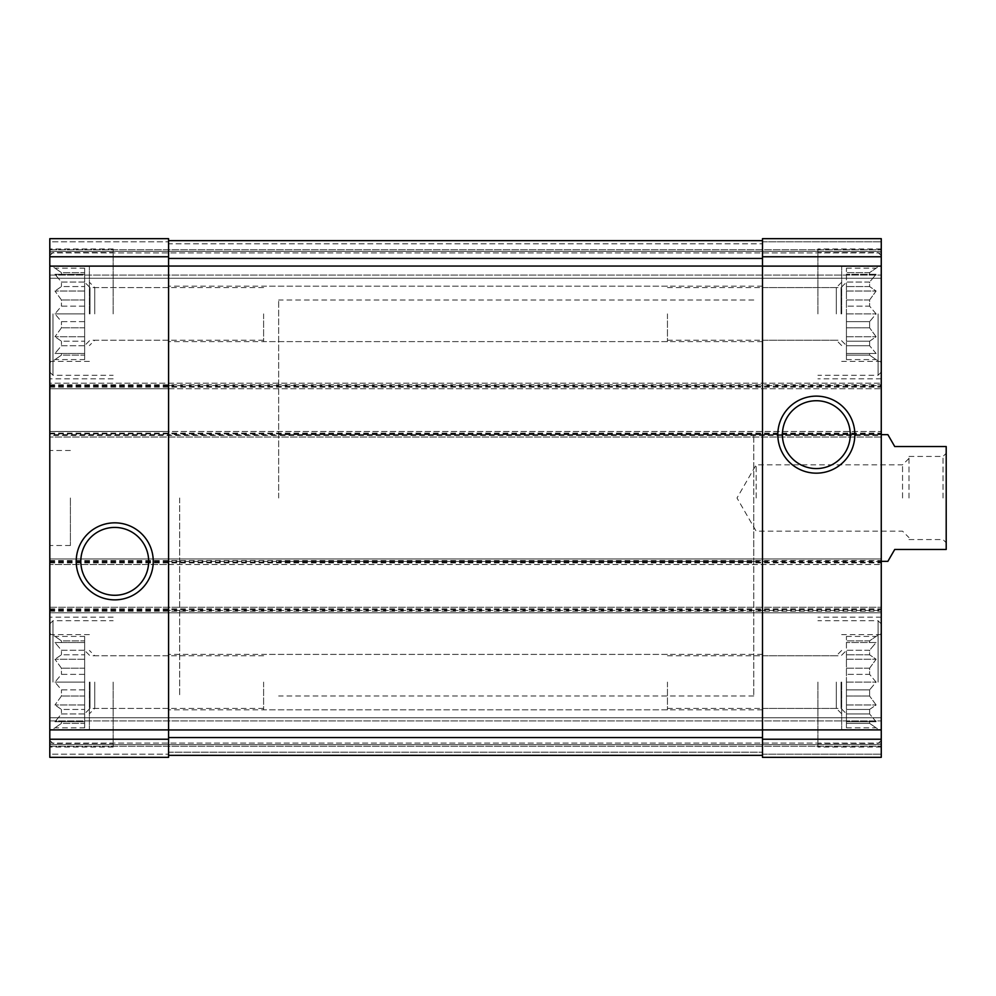 <?xml version="1.0" encoding="UTF-8"?>
<svg xmlns="http://www.w3.org/2000/svg" width="996" height="996" viewBox="0 0 996 996"><rect width="100%" height="100%" fill="white"/><g stroke="black" fill="none" stroke-linecap="round" stroke-linejoin="round"><path stroke-width="0.75" stroke-dasharray="4.98 3.74" d="M84.648 327.809L61.453 327.809L61.453 321.633L61.453 327.809L54.967 336.748L61.453 327.809L84.648 327.809L84.648 321.633L61.453 321.633L54.967 313.889L61.453 321.633L84.648 321.633L84.648 336.748L84.648 327.809M84.648 299.97L61.453 299.97L61.453 306.146L61.453 299.97L54.967 291.031L61.453 299.97L84.648 299.97L84.648 306.146L61.453 306.146L54.967 313.889L61.453 306.146L84.648 306.146L84.648 291.031L84.648 299.97M84.648 282.042L61.453 282.042L61.453 286.562L61.453 282.042L54.967 274.298L61.453 282.042L84.648 282.042L84.648 286.562L61.453 286.562L54.967 291.031L61.453 286.562L84.648 286.562L84.648 274.298L61.453 274.298L61.453 272.643L61.453 274.298L54.967 274.298L84.648 274.298L84.648 272.643L61.453 272.643L54.967 268.173L61.453 272.643L84.648 272.643L84.648 282.042M84.648 345.737L61.453 345.737L61.453 341.217L61.453 345.737L54.967 353.48L61.453 345.737L84.648 345.737L84.648 341.217L61.453 341.217L54.967 336.748L61.453 341.217L84.648 341.217L84.648 353.48L61.453 353.48L61.453 355.136L61.453 353.48L54.967 353.48L84.648 353.48L84.648 355.136L61.453 355.136L54.967 359.606L61.453 355.136L84.648 355.136L84.648 345.737M49.8 313.889L49.8 248.95L49.8 313.889M84.648 696.03L61.453 696.03L61.453 689.855L61.453 696.03L54.967 704.969L61.453 696.03L84.648 696.03L84.648 689.855L61.453 689.855L54.967 682.111L61.453 689.855L84.648 689.855L84.648 704.969L84.648 696.03M84.648 668.192L61.453 668.192L61.453 674.367L61.453 668.192L54.967 659.252L61.453 668.192L84.648 668.192L84.648 674.367L61.453 674.367L54.967 682.111L61.453 674.367L84.648 674.367L84.648 659.252L84.648 668.192M84.648 650.264L61.453 650.264L61.453 654.783L61.453 650.264L54.967 642.52L61.453 650.264L84.648 650.264L84.648 654.783L61.453 654.783L54.967 659.252L61.453 654.783L84.648 654.783L84.648 642.52L61.453 642.52L61.453 640.864L61.453 642.52L54.967 642.52L84.648 642.52L84.648 640.864L61.453 640.864L54.967 636.394L61.453 640.864L84.648 640.864L84.648 650.264M84.648 713.958L61.453 713.958L61.453 709.438L61.453 713.958L54.967 721.702L61.453 713.958L84.648 713.958L84.648 709.438L61.453 709.438L54.967 704.969L61.453 709.438L84.648 709.438L84.648 721.702L61.453 721.702L61.453 723.357L61.453 721.702L54.967 721.702L84.648 721.702L84.648 723.357L61.453 723.357L54.967 727.827L61.453 723.357L84.648 723.357L84.648 713.958M49.8 682.111L49.8 747.05L49.8 682.111M869.608 689.855L869.608 696.03L846.426 696.03L846.426 689.855L846.426 704.969L846.426 696.03L869.608 696.03L869.608 689.855L846.426 689.855L846.426 682.111L846.426 713.783L846.426 650.438L846.426 689.855L869.608 689.855L876.107 682.111L869.608 674.367L846.426 674.367L869.608 674.367L869.608 668.192L846.426 668.192L846.426 650.264L846.426 668.192L869.608 668.192L869.608 674.367L876.107 682.111L869.608 689.855M869.608 650.264L846.426 650.264L846.426 640.864L846.426 650.264L869.608 650.264L869.608 654.783L846.426 654.783L869.608 654.783L869.608 650.264L876.107 642.52L846.426 642.52L876.107 642.52L869.608 650.264M869.608 640.864L846.426 640.864L846.426 636.394L846.426 640.864L869.608 640.864L869.608 642.52L846.426 642.52L876.107 642.52L869.608 642.52L869.608 640.864L876.107 636.394L869.608 640.864M846.426 713.958L846.426 723.357L846.426 713.958L869.608 713.958L869.608 709.438L846.426 709.438L846.426 704.969L846.426 709.438L869.608 709.438L869.608 713.958L846.426 713.958M869.608 721.702L846.426 721.702L876.107 721.702L869.608 713.958L876.107 721.702L869.608 721.702L869.608 723.357L846.426 723.357L846.426 727.827L846.426 723.357L869.608 723.357L869.608 721.702L876.107 721.702L846.426 721.702L869.608 721.702M869.608 321.633L869.608 327.809L846.426 327.809L846.426 321.633L846.426 336.748L846.426 327.809L869.608 327.809L869.608 321.633L846.426 321.633L846.426 313.889L846.426 345.562L846.426 282.217L846.426 321.633L869.608 321.633L876.107 313.889L869.608 306.146L846.426 306.146L869.608 306.146L869.608 299.97L846.426 299.97L846.426 282.042L846.426 299.97L869.608 299.97L869.608 306.146L876.107 313.889L869.608 321.633M869.608 282.042L846.426 282.042L846.426 272.643L846.426 282.042L869.608 282.042L869.608 286.562L846.426 286.562L869.608 286.562L869.608 282.042L876.107 274.298L846.426 274.298L876.107 274.298L869.608 282.042M869.608 272.643L846.426 272.643L846.426 268.173L846.426 272.643L869.608 272.643L869.608 274.298L846.426 274.298L876.107 274.298L869.608 274.298L869.608 272.643L876.107 268.173L869.608 272.643M846.426 345.737L846.426 355.136L846.426 345.737L869.608 345.737L869.608 341.217L846.426 341.217L846.426 336.748L846.426 341.217L869.608 341.217L869.608 345.737L846.426 345.737M869.608 353.48L846.426 353.48L876.107 353.48L869.608 345.737L876.107 353.48L869.608 353.48L869.608 355.136L846.426 355.136L846.426 359.606L846.426 355.136L869.608 355.136L869.608 353.48L876.107 353.48L846.426 353.48L869.608 353.48M94.745 313.889L94.745 287.57L94.745 313.889M168.585 313.889L168.585 341.603L168.585 313.889M762.488 682.111L762.488 709.824L762.488 682.111M836.316 682.111L836.316 708.43L836.316 682.111M90.001 682.111L90.001 708.43L90.001 682.111M263.604 682.111L263.604 709.824L263.604 682.111M94.745 682.111L94.745 708.43L94.745 682.111M168.585 682.111L168.585 709.824L168.585 682.111M762.488 313.889L762.488 341.603L762.488 313.889M836.316 313.889L836.316 287.57L836.316 313.889M90.001 313.889L90.001 287.57L90.001 313.889M263.604 313.889L263.604 341.603L263.604 313.889M49.8 739.231L168.585 739.231L168.585 757.333L168.585 754.171L168.585 757.333L49.8 757.333L168.585 757.333L168.585 754.171L168.585 757.333L49.8 757.333L168.585 757.333L49.8 757.333L49.8 607.274L49.8 612.826L881.261 612.826L49.8 612.826L49.8 558.98L881.261 558.98L49.8 558.98L49.8 564.52L49.8 434.654L168.585 434.654L168.585 561.346L168.585 431.48L881.261 431.48L881.261 437.02L49.8 437.02L49.8 435.439L881.261 435.439M49.8 434.654L49.8 431.48L168.585 431.48L168.585 434.654L762.488 434.654L762.488 561.346L762.488 431.48L762.488 434.654L881.261 434.654L881.261 431.48L49.8 431.48L49.8 435.439M49.8 433.858L881.261 433.858L881.261 437.02L49.8 437.02L49.8 383.174L881.261 383.174L49.8 383.174L49.8 388.726L168.585 388.726L168.585 266.057L168.585 739.231M49.8 384.767L881.261 384.767L881.261 388.726L49.8 388.726L49.8 238.667L168.585 238.667L168.585 385.552L762.488 385.552L762.488 266.057L762.488 729.943L762.488 610.448L762.488 729.894L881.261 729.894L881.261 434.654L881.261 561.346L881.261 434.654L753.773 434.654L753.773 561.346L753.773 434.654M49.8 238.667L168.585 238.667L49.8 238.667L49.8 241.829L49.8 238.667L168.585 238.667L49.8 238.667L49.8 241.829L49.8 238.667M49.8 607.274L881.261 607.274L49.8 607.274M49.8 610.448L168.585 610.448L168.585 607.274L168.585 610.448L762.488 610.448L762.488 607.274L762.488 610.448L881.261 610.448M49.8 561.346L168.585 561.346L168.585 564.52L881.261 564.52L49.8 564.52L168.585 564.52L168.585 561.346L753.773 561.346M881.261 433.858L881.261 384.767M49.8 385.552L168.585 385.552L168.585 388.726L881.261 388.726L881.261 238.667L881.261 278.258L881.261 238.667L762.488 238.667L881.261 238.667L762.488 238.667L762.488 243.808L762.488 238.667L881.261 238.667L762.488 238.667L762.488 256.769L881.261 256.769M762.488 256.769L762.488 388.726L762.488 385.552L881.261 385.552M168.585 243.808L168.585 240.646L762.488 240.646L762.488 266.057L762.488 240.646L762.488 243.808L762.488 240.646L762.488 243.808L762.488 240.646L168.585 240.646L168.585 266.057L168.585 240.646L762.488 240.646L168.585 240.646L168.585 243.808L168.585 240.646L168.585 243.808L762.488 243.808L168.585 243.808M49.8 241.829L49.8 251.328L881.261 251.328L49.8 251.328L881.261 251.328L49.8 251.328L49.8 252.909L49.8 241.829L49.8 251.328L881.261 251.328L49.8 251.328L881.261 251.328L49.8 251.328L49.8 278.258L881.261 278.258L881.261 275.083L881.261 278.258L49.8 278.258L49.8 241.829L168.585 241.829L49.8 241.829M881.261 252.909L881.261 275.083L881.261 252.909L49.8 252.909L49.8 278.258L881.261 278.258L49.8 278.258L49.8 252.909L881.261 252.909M762.488 729.894L762.488 757.333L881.261 757.333L762.488 757.333L881.261 757.333L762.488 757.333L762.488 752.192L762.488 757.333L762.488 754.171L762.488 757.333L881.261 757.333L881.261 729.894M168.585 755.354L168.585 752.192L168.585 755.354L762.488 755.354L762.488 729.943L762.488 755.354L762.488 752.192L762.488 755.354L762.488 752.192L762.488 755.354L168.585 755.354L168.585 729.943L168.585 755.354L762.488 755.354L168.585 755.354L168.585 752.192L168.585 755.354L762.488 755.354M49.8 754.171L49.8 744.672L881.261 744.672L49.8 744.672L881.261 744.672L49.8 744.672L49.8 743.091L49.8 754.171L49.8 744.672L881.261 744.672L49.8 744.672L881.261 744.672L49.8 744.672L49.8 717.743L881.261 717.743L881.261 720.917L881.261 717.743L49.8 717.743L49.8 754.171L168.585 754.171L49.8 754.171M881.261 743.091L881.261 720.917L881.261 743.091L49.8 743.091L49.8 717.743L881.261 717.743L49.8 717.743L49.8 743.091L881.261 743.091M762.488 564.52L762.488 561.346L762.488 564.52M49.8 498L49.8 545.509L49.8 498M881.261 682.111L881.261 747.05L881.261 682.111M881.261 313.889L881.261 248.95L881.261 313.889M168.585 240.646L762.488 240.646M782.42 434.654A33.914 33.914 0 0 0 833.291 464.024A33.914 33.914 0 0 0 833.291 405.272A33.914 33.914 0 0 0 782.42 434.654M80.813 561.346A33.914 33.914 0 0 0 131.696 590.728A33.914 33.914 0 0 0 131.696 531.976A33.914 33.914 0 0 0 80.813 561.346M753.773 498L753.773 695.967L753.773 498M179.666 498L179.666 695.967L179.666 498M70.392 498L70.392 545.509L70.392 498M817.915 682.111L817.915 747.05L817.915 682.111M869.608 709.438L876.107 704.969L869.608 696.03L876.107 704.969L869.608 709.438M869.608 668.192L876.107 659.252L869.608 654.783L876.107 659.252L869.608 668.192M869.608 723.357L876.107 727.827L869.608 723.357M841.072 682.111L841.072 708.43L841.072 682.111M667.457 682.111L667.457 709.824L667.457 682.111M878.099 682.111L878.099 620.745L878.099 682.111M113.146 313.889L113.146 248.95L113.146 313.889M84.648 313.889L84.648 345.562L84.648 282.217L84.648 321.633L84.648 306.146L84.648 313.889L54.967 313.889L84.648 313.889M84.648 341.217L84.648 336.748L84.648 341.217M84.648 359.606L84.648 355.136L84.648 359.606L54.967 359.606L49.8 362.594M84.648 286.562L84.648 291.031L84.648 286.562M84.648 268.173L84.648 272.643L84.648 268.173L54.967 268.173L49.8 265.185M52.962 313.889L52.962 375.255L52.962 313.889M817.915 313.889L817.915 248.95L817.915 313.889M113.146 682.111L113.146 747.05L113.146 682.111M869.608 341.217L876.107 336.748L869.608 327.809L876.107 336.748L869.608 341.217M869.608 299.97L876.107 291.031L869.608 286.562L876.107 291.031L869.608 299.97M869.608 355.136L876.107 359.606L869.608 355.136M841.072 313.889L841.072 287.57L841.072 313.889M667.457 313.889L667.457 341.603L667.457 313.889M878.099 313.889L878.099 375.255L878.099 313.889M84.648 682.111L84.648 713.783L84.648 650.438L84.648 689.855L84.648 674.367L84.648 682.111L54.967 682.111L84.648 682.111M84.648 709.438L84.648 704.969L84.648 709.438M84.648 727.827L84.648 723.357L84.648 727.827L54.967 727.827L49.8 730.815M84.648 654.783L84.648 659.252L84.648 654.783M84.648 636.394L84.648 640.864L84.648 636.394L54.967 636.394L49.8 633.406M52.962 682.111L52.962 620.745L52.962 682.111M841.67 313.889L841.67 266.38L841.67 313.889M89.391 682.111L89.391 729.62L89.391 682.111M841.67 682.111L841.67 729.62L841.67 682.111M89.391 313.889L89.391 266.38L89.391 313.889M846.426 313.889L876.107 313.889L846.426 313.889M846.426 291.031L876.107 291.031L846.426 291.031M846.426 268.173L876.107 268.173L881.261 265.185M846.426 336.748L876.107 336.748L846.426 336.748M846.426 359.606L876.107 359.606L881.261 362.594M846.426 682.111L876.107 682.111L846.426 682.111M846.426 659.252L876.107 659.252L846.426 659.252M846.426 636.394L876.107 636.394L881.261 633.406M846.426 704.969L876.107 704.969L846.426 704.969M846.426 727.827L876.107 727.827L881.261 730.815M84.648 704.969L54.967 704.969L84.648 704.969M84.648 721.702L54.967 721.702L84.648 721.702M84.648 659.252L54.967 659.252L84.648 659.252M84.648 642.52L54.967 642.52L84.648 642.52M84.648 336.748L54.967 336.748L84.648 336.748M84.648 353.48L54.967 353.48L84.648 353.48M84.648 291.031L54.967 291.031L84.648 291.031M84.648 274.298L54.967 274.298L84.648 274.298M278.656 498L278.656 300.033L278.656 498M887.872 561.346L894.732 549.468L946.2 549.468L946.2 446.532L894.732 446.532L887.872 434.654M946.2 498L946.2 453.255L946.2 498M943.038 498L943.038 456.429L943.038 498M908.987 498L908.987 456.429L908.987 498M902.55 498L902.55 464.833L902.55 498M756.151 498L756.151 464.833L756.151 498M49.8 266.106L168.585 266.106M49.8 256.769L168.585 256.769M49.8 729.894L168.585 729.894M49.8 433.061L881.261 433.061M49.8 386.348L881.261 386.348M49.8 387.133L881.261 387.133M762.488 266.106L881.261 266.106M762.488 241.829L881.261 241.829L762.488 241.829M49.8 249.747L881.261 249.747L49.8 249.747M49.8 275.083L881.261 275.083L49.8 275.083M762.488 754.171L881.261 754.171L762.488 754.171M168.585 752.192L762.488 752.192L168.585 752.192M49.8 746.253L881.261 746.253L49.8 746.253M49.8 720.917L881.261 720.917L49.8 720.917M762.488 739.231L881.261 739.231M49.8 608.867L881.261 608.867M49.8 611.233L881.261 611.233M49.8 609.652L881.261 609.652M49.8 562.142L881.261 562.142M49.8 560.561L881.261 560.561M49.8 562.939L881.261 562.939M168.585 737.563L762.488 737.563M168.585 729.943L762.488 729.943M168.585 258.437L762.488 258.437M168.585 266.057L762.488 266.057M168.585 287.57L94.745 287.57L89.391 282.217M168.585 340.209L94.745 340.209L89.391 345.562M841.67 650.438L836.316 655.791L762.488 655.791M841.67 713.783L836.316 708.43L762.488 708.43M263.604 655.791L90.001 655.791L84.648 650.438M263.604 708.43L90.001 708.43L84.648 713.783M168.585 655.791L94.745 655.791L89.391 650.438M168.585 708.43L94.745 708.43L89.391 713.783M841.67 282.217L836.316 287.57L762.488 287.57M841.67 345.562L836.316 340.209L762.488 340.209M263.604 287.57L90.001 287.57L84.648 282.217M263.604 340.209L90.001 340.209L84.648 345.562M753.773 300.033L278.656 300.033M753.773 695.967L278.656 695.967M70.392 450.491L49.8 450.491M70.392 545.509L49.8 545.509M881.261 617.171L817.915 617.171M881.261 747.05L817.915 747.05M667.457 708.43L841.072 708.43L846.426 713.783M667.457 655.791L841.072 655.791L846.426 650.438M881.261 623.907L878.099 620.745L817.915 620.745M881.261 740.314L878.099 743.477L817.915 743.477M113.146 248.95L49.8 248.95M113.146 378.829L49.8 378.829M49.8 372.093L52.962 375.255L113.146 375.255M49.8 255.686L52.962 252.523L113.146 252.523M881.261 248.95L817.915 248.95M881.261 378.829L817.915 378.829M113.146 617.171L49.8 617.171M113.146 747.05L49.8 747.05M667.457 340.209L841.072 340.209L846.426 345.562M667.457 287.57L841.072 287.57L846.426 282.217M881.261 255.686L878.099 252.523L817.915 252.523M881.261 372.093L878.099 375.255L817.915 375.255M49.8 740.314L52.962 743.477L113.146 743.477M49.8 623.907L52.962 620.745L113.146 620.745M881.261 266.38L841.67 266.38M881.261 361.399L841.67 361.399M762.488 286.176L263.604 286.176M762.488 341.603L263.604 341.603M89.391 634.601L49.8 634.601M89.391 729.62L49.8 729.62M667.457 654.397L168.585 654.397M667.457 709.824L168.585 709.824M881.261 634.601L841.67 634.601M881.261 729.62L841.67 729.62M762.488 654.397L263.604 654.397M762.488 709.824L263.604 709.824M89.391 266.38L49.8 266.38M89.391 361.399L49.8 361.399M667.457 286.176L168.585 286.176M667.457 341.603L168.585 341.603M881.261 434.654L278.656 434.654M881.261 561.346L278.656 561.346M908.987 539.571L943.038 539.571L946.2 542.745M908.987 456.429L943.038 456.429L946.2 453.255M908.987 458.409L902.55 464.833L756.151 464.833L737.003 498L756.151 531.167L902.55 531.167L908.987 537.591"/><path stroke-width="1.49" d="M49.8 739.231L49.8 238.667L168.585 238.667L168.585 757.333L49.8 757.333L49.8 739.231L168.585 739.231M76.219 561.346A38.52 38.52 0 0 0 133.987 594.712A38.52 38.52 0 0 0 133.987 527.992A38.52 38.52 0 0 0 76.219 561.346M762.488 739.231L762.488 238.667L881.261 238.667L881.261 757.333L762.488 757.333L762.488 739.231L881.261 739.231M777.814 434.654A38.52 38.52 0 0 0 835.594 468.008A38.52 38.52 0 0 0 835.594 401.288A38.52 38.52 0 0 0 777.814 434.654M168.585 240.646L762.488 240.646M168.585 755.354L762.488 755.354M782.42 434.654A33.914 33.914 0 0 0 833.291 464.024A33.914 33.914 0 0 0 833.291 405.272A33.914 33.914 0 0 0 782.42 434.654M80.813 561.346A33.914 33.914 0 0 0 131.696 590.728A33.914 33.914 0 0 0 131.696 531.976A33.914 33.914 0 0 0 80.813 561.346M881.261 561.346L887.872 561.346L894.732 549.468L946.2 549.468L946.2 446.532L894.732 446.532L887.872 434.654L881.261 434.654M49.8 256.769L168.585 256.769M49.8 266.106L168.585 266.106M49.8 729.894L168.585 729.894M762.488 256.769L881.261 256.769M762.488 266.106L881.261 266.106M762.488 729.894L881.261 729.894M168.585 258.437L762.488 258.437M168.585 266.057L762.488 266.057M168.585 729.943L762.488 729.943M168.585 737.563L762.488 737.563"/></g></svg>
